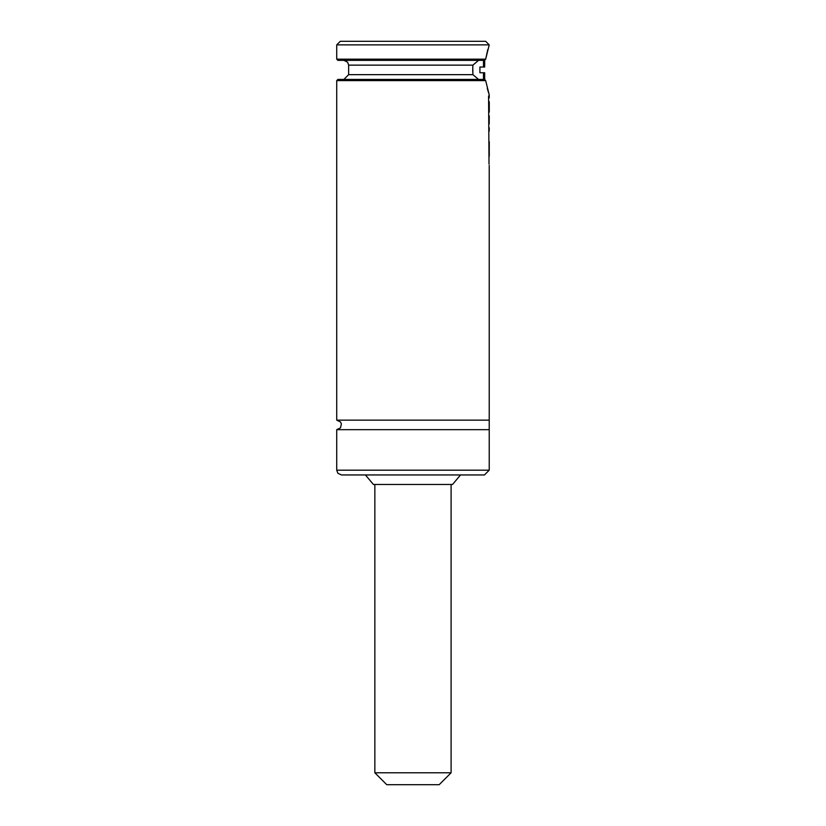 <?xml version="1.0" encoding="UTF-8"?>
<svg xmlns="http://www.w3.org/2000/svg" width="826" height="826" viewBox="0 0 826 826"><rect width="100%" height="100%" fill="white"/><g stroke="black" fill="none" stroke-linecap="round" stroke-linejoin="round"><path stroke-width="1.24" d="M484.676 60.36L337.917 60.36L336.729 59.173L485.678 59.173L484.676 60.36L484.676 67.03L483.489 67.03L483.489 60.36M472.761 71.831L472.761 67.949L472.926 74.66L478.533 79.42M487.237 88.237L489.219 94.907L485.678 80.618L336.729 80.618L336.729 420.145L489.219 420.145L489.219 165.479M489.219 155.618L489.219 153.76M489.219 142.991L489.219 142.32M489.219 131.107L489.219 127.762M489.219 123.91L489.219 121.639M489.219 111.758L489.219 111.118M489.219 107.308L489.219 105.986M489.219 103.487L489.219 101.608M489.219 97.943L489.219 94.907M336.729 80.618L337.917 79.42L484.676 79.42L485.678 80.618M472.761 67.949L472.926 65.13L478.533 60.36M487.784 49.498L485.678 59.173L489.219 44.872L336.729 44.872L336.729 59.173M336.729 470.18L337.896 473.308L341.499 474.95L484.459 474.95L489.219 470.18L489.219 429.675L336.729 429.675L336.729 470.18L489.219 470.18M489.219 420.145L489.219 429.675M336.729 44.872L340.302 41.3L485.647 41.3L489.219 44.872M365.422 474.95L373.424 484.48L452.524 484.48L460.526 474.95M483.489 79.42L483.489 72.75L479.916 72.75L479.916 67.03L483.489 67.03M483.489 72.75L484.676 72.75L484.676 79.43M489.219 102.796L489.26 112.15M489.25 102.796L489.25 103.487M489.271 103.116L489.271 107.865M489.26 141.628L489.219 142.857M489.271 116.311L489.168 122.702M489.25 115.888L489.271 116.518M489.271 128.484L489.219 129.207M489.013 164.167L488.579 95.981L489.013 164.167M489.271 142.991L489.26 147.018M489.209 143.672L489.219 156.382M489.25 147.152L489.25 152.17M489.271 151.478L489.26 156.021M427.269 784.7L386.764 784.7L439.184 784.7L451.099 772.785L451.099 484.48M343.874 79.42L348.644 74.66L472.926 74.66M348.644 74.66L348.644 65.13L472.926 65.13M374.849 484.48L374.849 772.785L451.099 772.785M348.644 65.13L347.622 62.177L343.874 60.36M336.729 420.145L340.488 421.972L341.396 423.924L340.508 427.816L336.729 429.675M489.271 111.83L489.271 108.03M374.849 772.785L386.764 784.7"/></g></svg>

